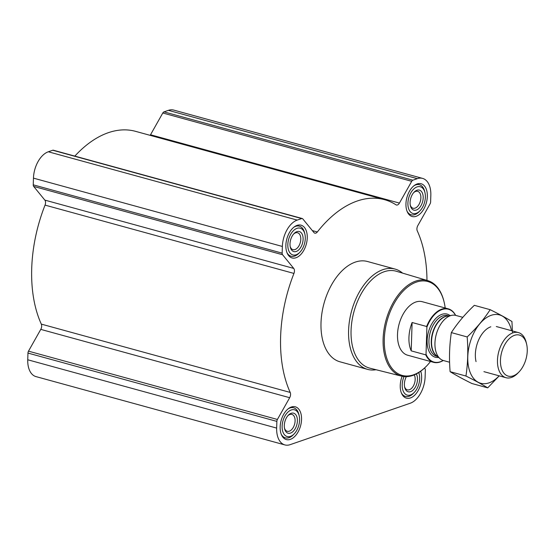 <?xml version="1.0" encoding="UTF-8"?>
<svg xmlns="http://www.w3.org/2000/svg" width="555" height="555" viewBox="0 0 555 555"><rect width="100%" height="100%" fill="white"/><g stroke="black" fill="none" stroke-linecap="round" stroke-linejoin="round"><path stroke-width="0.83" d="M426.968 280.379A116.141 68.917 105.3 0 0 417.277 230.887A4.336 2.574 105.3 0 1 417.811 225.614L430.09 203.845A2.602 1.54 105.3 0 0 430.625 201.93L430.833 195.228A22.533 13.376 105.3 0 0 422.605 178.398A22.533 13.376 105.3 0 0 417.318 178.661L412.885 180.188A2.602 1.54 105.3 0 0 411.706 181.319L399.427 203.088A4.336 2.574 105.3 0 1 396.443 205.01A4.336 2.574 105.3 0 1 396.013 204.823A116.141 68.917 105.3 0 0 384.483 199.661A116.141 68.917 105.3 0 0 317.335 231.962A4.336 2.574 105.3 0 1 314.831 233.169A4.336 2.574 105.3 0 1 313.957 232.573L302.794 218.892A2.602 1.54 105.3 0 0 302.267 218.531A2.602 1.54 105.3 0 0 301.656 218.566L297.23 220.092A22.533 13.376 105.3 0 0 282.363 246.455L282.155 253.149A2.602 1.54 105.3 0 0 282.578 254.738L293.741 268.419A4.336 2.574 105.3 0 1 293.949 273.435A116.141 68.917 105.3 0 0 290.209 392.434A4.336 2.574 105.3 0 1 289.682 397.699L277.403 419.469A2.602 1.54 105.3 0 0 276.869 421.391L276.654 428.085A22.533 13.376 105.3 0 0 284.881 444.923A22.533 13.376 105.3 0 0 290.175 444.652L410.256 403.221A22.533 13.376 105.3 0 0 425.123 376.866L425.338 370.164A2.602 1.54 105.3 0 0 424.908 368.582L424.499 368.076M289.682 397.699L40.772 329.386L28.492 351.155A2.602 1.54 105.3 0 0 27.958 353.07L27.75 359.772A22.533 13.376 105.3 0 0 35.978 376.602L284.881 444.923M40.772 329.386A4.336 2.574 105.3 0 0 41.306 324.113A116.141 68.917 105.3 0 1 45.045 205.114A4.336 2.574 105.3 0 0 44.837 200.105L33.675 186.418A2.602 1.54 105.3 0 1 33.245 184.836L33.46 178.134A22.533 13.376 105.3 0 1 48.327 151.779L52.753 150.245A2.602 1.54 105.3 0 1 53.363 150.218L302.267 218.531M384.483 199.661L135.58 131.348A116.141 68.917 105.3 0 0 74.835 156.108M150.148 135.344A4.336 2.574 105.3 0 0 150.523 134.768L162.802 112.998A2.602 1.54 105.3 0 1 163.982 111.874L168.408 110.348A22.533 13.376 105.3 0 1 173.701 110.077L422.605 178.398M420.725 371.212A16.99 10.08 -74.7 0 1 421.633 378.066A16.99 10.08 -74.7 0 1 406.433 398.143A16.99 10.08 -74.7 0 1 402.146 376.269M427.336 196.435A16.99 10.08 -74.7 0 1 412.143 216.512A16.99 10.08 -74.7 0 1 406.919 197.462A16.99 10.08 -74.7 0 1 421.134 183.747A16.99 10.08 -74.7 0 1 427.336 196.435M307.255 237.866A16.99 10.08 -74.7 0 1 292.062 257.936A16.99 10.08 -74.7 0 1 286.838 238.893A16.99 10.08 -74.7 0 1 301.053 225.177A16.99 10.08 -74.7 0 1 307.255 237.866M301.545 419.497A16.99 10.08 -74.7 0 1 286.352 439.567A16.99 10.08 -74.7 0 1 281.128 420.523A16.99 10.08 -74.7 0 1 295.343 406.808A16.99 10.08 -74.7 0 1 301.545 419.497M376.054 369.727A52.003 30.858 -74.7 0 1 367.563 369.373L339.979 361.804A52.003 30.858 -74.7 0 1 323.988 303.488A52.003 30.858 -74.7 0 1 367.507 261.509L395.091 269.078A52.003 30.858 -74.7 0 1 402.576 273.115M430.5 361.485A48.66 28.874 -74.7 0 1 426.788 365.8A48.66 28.874 -74.7 0 1 386.322 356.796A48.66 28.874 -74.7 0 1 404.796 289.474A48.66 28.874 -74.7 0 1 444.194 302.392A48.66 28.874 -74.7 0 1 445.186 307.997M443.258 360.486A27.736 16.456 -74.7 0 1 433.587 362.332L407.62 355.207A27.736 16.456 -74.7 0 1 399.094 324.106A27.736 16.456 -74.7 0 1 422.3 301.712L448.267 308.844A27.736 16.456 -74.7 0 1 455.641 315.365M426.788 365.8L426.33 366.279A49.527 29.387 -74.7 0 1 401.549 376.13A49.527 29.387 -74.7 0 1 385.947 320.499A49.527 29.387 -74.7 0 1 427.759 280.622A49.527 29.387 -74.7 0 1 444.042 301.747L444.194 302.392M401.549 376.13L369.769 368.145A50.234 29.81 -74.7 0 1 353.944 311.716A50.234 29.81 -74.7 0 1 396.36 271.263L427.759 280.622M367.563 369.373A52.003 30.858 -74.7 0 1 351.565 311.064A52.003 30.858 -74.7 0 1 395.091 269.078M299.582 420.177A13.868 8.228 -74.7 0 1 294.219 433.83A13.868 8.228 -74.7 0 1 282.689 431.263A13.868 8.228 -74.7 0 1 287.955 412.081A13.868 8.228 -74.7 0 1 299.18 415.757A13.868 8.228 -74.7 0 1 299.582 420.177M297.397 420.926A10.399 6.174 -74.7 0 1 291.701 432.539A10.399 6.174 -74.7 0 1 284.604 428.758A10.399 6.174 -74.7 0 1 288.322 415.209A10.399 6.174 -74.7 0 1 297.397 420.926M294.219 433.83L293.297 434.787A15.602 9.255 -74.7 0 1 285.374 437.86A15.602 9.255 -74.7 0 1 281.205 434.149M288.149 408.841A15.602 9.255 -74.7 0 1 293.63 407.772A15.602 9.255 -74.7 0 1 298.874 414.46L299.18 415.757M418.72 372.578A13.868 8.228 -74.7 0 1 419.261 374.334A13.868 8.228 -74.7 0 1 419.663 378.746A13.868 8.228 -74.7 0 1 414.301 392.399A13.868 8.228 -74.7 0 1 403.978 392.558A13.868 8.228 -74.7 0 1 404.047 376.574M416.326 373.945A10.399 6.174 -74.7 0 1 417.485 379.502A10.399 6.174 -74.7 0 1 411.789 391.108A10.399 6.174 -74.7 0 1 404.685 387.328A10.399 6.174 -74.7 0 1 406.35 376.658M414.301 392.399L413.378 393.363A15.602 9.255 -74.7 0 1 405.455 396.437A15.602 9.255 -74.7 0 1 401.286 392.718M418.824 372.509A15.602 9.255 -74.7 0 1 418.956 373.029L419.261 374.334M425.373 197.115A13.868 8.228 -74.7 0 1 420.01 210.768A13.868 8.228 -74.7 0 1 408.48 208.201A13.868 8.228 -74.7 0 1 413.746 189.019A13.868 8.228 -74.7 0 1 424.97 192.696A13.868 8.228 -74.7 0 1 425.373 197.115M423.188 197.871A10.399 6.174 -74.7 0 1 417.492 209.478A10.399 6.174 -74.7 0 1 410.395 205.697A10.399 6.174 -74.7 0 1 414.113 192.148A10.399 6.174 -74.7 0 1 423.188 197.871M420.01 210.768L419.087 211.732A15.602 9.255 -74.7 0 1 411.165 214.806A15.602 9.255 -74.7 0 1 406.995 211.087M413.94 185.779A15.602 9.255 -74.7 0 1 419.427 184.718A15.602 9.255 -74.7 0 1 424.665 191.399L424.97 192.696M305.292 238.546A13.868 8.228 -74.7 0 1 299.929 252.199A13.868 8.228 -74.7 0 1 288.392 249.632A13.868 8.228 -74.7 0 1 293.657 230.45A13.868 8.228 -74.7 0 1 304.889 234.127A13.868 8.228 -74.7 0 1 305.292 238.546M303.106 239.295A10.399 6.174 -74.7 0 1 297.411 250.909A10.399 6.174 -74.7 0 1 290.307 247.128A10.399 6.174 -74.7 0 1 294.025 233.579A10.399 6.174 -74.7 0 1 303.106 239.295M299.929 252.199L299.006 253.156A15.602 9.255 -74.7 0 1 291.084 256.23A15.602 9.255 -74.7 0 1 286.907 252.518M293.859 227.21A15.602 9.255 -74.7 0 1 299.339 226.142A15.602 9.255 -74.7 0 1 304.584 232.829L304.889 234.127M287.872 415.709A8.762 5.196 -74.7 0 1 291.895 414.391A8.762 5.196 -74.7 0 1 295.094 420.933A8.762 5.196 -74.7 0 1 287.254 431.284A8.762 5.196 -74.7 0 1 284.465 428.106M293.581 234.071A8.762 5.196 -74.7 0 1 297.598 232.76A8.762 5.196 -74.7 0 1 300.796 239.302A8.762 5.196 -74.7 0 1 292.964 249.653A8.762 5.196 -74.7 0 1 290.175 246.475M413.662 192.647A8.762 5.196 -74.7 0 1 417.686 191.329A8.762 5.196 -74.7 0 1 420.884 197.878A8.762 5.196 -74.7 0 1 413.045 208.222A8.762 5.196 -74.7 0 1 410.263 205.045M414.245 374.909A8.762 5.196 -74.7 0 1 415.175 379.509A8.762 5.196 -74.7 0 1 407.342 389.853A8.762 5.196 -74.7 0 1 404.553 386.675M443.154 360.459A27.389 16.255 -74.7 0 1 426.032 354.298L426.885 327.193A27.389 16.255 -74.7 0 1 455.537 315.337M426.885 327.193L426.635 326.493A27.736 16.456 -74.7 0 1 448.267 308.844M433.587 362.332A27.736 16.456 -74.7 0 1 425.747 354.853L426.032 354.298M425.747 354.853L411.213 350.864L412.108 322.504A27.736 16.456 105.3 0 0 411.213 350.864M426.635 326.493L412.108 322.504M527.25 350.982A21.277 12.626 -74.7 0 1 519.022 371.926A21.277 12.626 -74.7 0 1 501.331 367.993A21.277 12.626 -74.7 0 1 509.407 338.557A21.277 12.626 -74.7 0 1 526.633 344.204A21.277 12.626 -74.7 0 1 527.25 350.982M519.022 371.926L517.891 373.106A23.4 13.889 -74.7 0 1 506.007 377.719A23.4 13.889 -74.7 0 1 498.813 351.475A23.4 13.889 -74.7 0 1 518.398 332.584A23.4 13.889 -74.7 0 1 526.258 342.615L526.633 344.204M449.592 362.235L443.494 360.556A23.4 13.889 -74.7 0 1 440.129 358.745A23.4 13.889 -74.7 0 1 436.292 334.318A23.4 13.889 -74.7 0 1 452.061 315.268A23.4 13.889 -74.7 0 1 455.877 315.427L462.821 317.328M487.713 387.855L471.875 383.505C463.113 379.148 455.856 375.208 450.112 371.683C449.009 358.405 449.418 345.376 451.34 332.598C457.493 323.093 465.159 314.005 474.331 305.333L490.169 309.683C484.015 319.18 476.35 328.269 467.178 336.947C468.274 350.219 467.865 363.248 465.95 376.033C474.712 380.383 481.962 384.324 487.713 387.855L499.229 375.853M512.501 333.007L511.939 321.505C506.188 317.973 498.931 314.033 490.169 309.683M451.34 332.598L467.178 336.947M450.112 371.683L465.95 376.033M490.807 326.791A23.4 13.889 105.3 0 0 484.418 331.127A23.4 13.889 105.3 0 0 476.044 361.624M511.537 330.704A35.451 21.034 105.3 0 0 491.168 315.316A35.451 21.034 105.3 0 0 468.136 364.344A35.451 21.034 105.3 0 0 499.146 375.832M417.318 178.661L168.408 110.348M412.885 180.188L163.982 111.874M411.706 181.319L162.802 112.998M399.427 203.088L150.523 134.768M317.335 231.962L312.34 230.589M301.656 218.566L52.753 150.245M297.23 220.092L48.327 151.779M282.363 246.455L33.46 178.134M282.155 253.149L33.245 184.836M282.578 254.738L33.675 186.418M293.741 268.419L44.837 200.105M293.949 273.435L45.045 205.114M290.209 392.434L41.306 324.113M277.403 419.469L28.492 351.155M276.869 421.391L27.958 353.07M276.654 428.085L27.75 359.772M438.589 357.427A22.36 13.271 -74.7 0 1 428.404 332.147A22.36 13.271 -74.7 0 1 450.063 315.608M440.129 358.745L436.23 355.415A21.139 12.543 -74.7 0 1 432.768 333.347A21.139 12.543 -74.7 0 1 447.004 316.142L452.061 315.268M436.847 355.942A21.062 12.494 -74.7 0 1 432.463 333.264A21.062 12.494 -74.7 0 1 447.809 316.003M437.472 356.476L436.632 356.248A21.062 12.494 -74.7 0 1 430.153 332.632A21.062 12.494 -74.7 0 1 447.781 315.628L448.62 315.857M293.63 407.772L291.132 407.086M285.374 437.86L282.87 437.18M405.455 396.437L402.958 395.75M419.427 184.718L416.923 184.031M411.165 214.806L408.667 214.119M299.339 226.142L296.842 225.455M291.084 256.23L288.579 255.543M518.398 332.584L496.302 326.52M506.007 377.719L483.911 371.649"/></g></svg>
